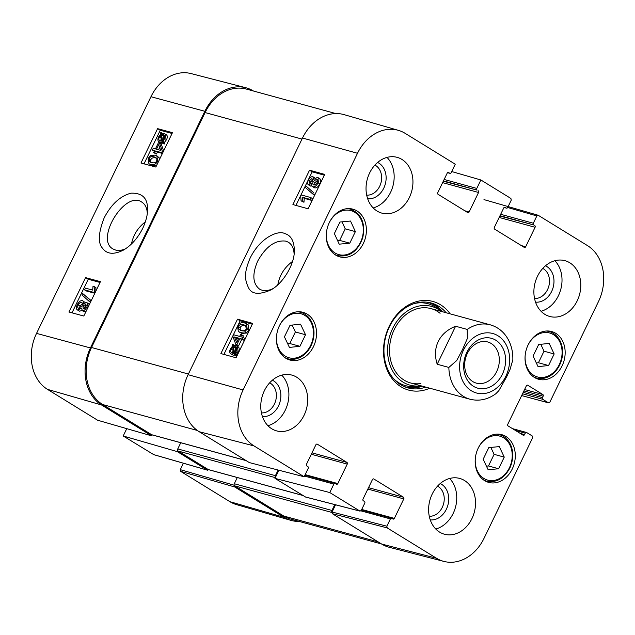 <?xml version="1.0" encoding="UTF-8"?>
<svg xmlns="http://www.w3.org/2000/svg" width="635" height="635" viewBox="0 0 635 635"><rect width="100%" height="100%" fill="white"/><g stroke="black" fill="none" stroke-linecap="round" stroke-linejoin="round"><path stroke-width="0.95" d="M246.182 460.645L151.94 434.84A1.603 1.278 -74.7 0 1 151.67 434.721L102.64 404.535A43.37 34.504 -74.7 0 1 91.519 347.504L205.097 112.554A43.37 34.504 -74.7 0 1 246.364 89.075L335.828 113.57M381.548 543.981L290.981 519.184A43.37 34.504 -74.7 0 1 283.742 516.033L234.712 485.846A1.603 1.278 -74.7 0 1 234.299 483.735L237.292 477.536M331.978 512.207A1.603 1.278 -74.7 0 1 331.946 510.469L334.78 504.603M302.72 495.451L208.478 469.646A1.603 1.278 -74.7 0 1 208.209 469.527L178.173 451.041A1.603 1.278 -74.7 0 1 177.76 448.929L180.753 442.73M275.431 477.385A1.603 1.278 -74.7 0 1 275.407 475.663L278.122 470.043M448.85 367.435L437.205 364.244C434.626 356.005 434.959 348.424 438.221 341.495C441.627 334.629 447.413 329.549 455.581 326.239L467.225 329.422L467.344 338.526L462.478 349.647L456.716 360.521L448.85 367.435A38.552 30.67 -74.7 0 0 469.94 399.209C479.1 401.463 487.759 399.613 495.927 393.66L498.824 390.684L506.651 376.841L509.976 369.641L512.834 359.854C513.04 352.608 511.588 345.972 508.468 339.947C504.309 332.216 498.261 327.184 490.299 324.842L430.967 308.594M437.205 364.244L455.581 326.239M496.681 371.578A21.36 16.986 -74.7 0 1 476.361 383.135A21.36 16.986 -74.7 0 1 465.614 358.053A21.36 16.986 -74.7 0 1 487.64 341.94A21.36 16.986 -74.7 0 1 496.681 371.578M502.396 374.205A25.852 20.566 105.3 0 0 485.394 337.82A25.852 20.566 105.3 0 0 466.09 377.754A25.852 20.566 105.3 0 0 502.396 374.205M277.82 284.766C279.559 275.209 284.464 267.422 292.537 261.406M533.075 356.076L538.663 344.519L549.172 343.408L554.157 353.973L548.569 365.53L538.059 366.641L533.075 356.076M339.217 244.165L334.359 233.585L339.947 222.028L350.52 221.043L355.378 231.616L349.79 243.173L339.217 244.165M363.331 243.491A24.741 19.677 -74.7 0 1 339.796 256.881A24.741 19.677 -74.7 0 1 327.35 227.822A24.741 19.677 -74.7 0 1 352.862 209.161A24.741 19.677 -74.7 0 1 363.331 243.491M272.78 288.719C267.589 291.124 263.168 291.243 259.509 289.076C252.666 283.615 252.055 274.296 257.683 261.136C265.867 246.515 275.257 239.84 285.829 241.125L288.433 242.252C292.036 244.586 293.934 248.642 294.116 254.421M304.49 476.067L333.851 484.108A1.286 1.024 -74.7 0 1 335.288 483.505L336.391 484.18A1.286 1.024 105.3 0 0 337.828 483.576L305.181 474.639M333.851 484.108L329.771 492.546L274.963 478.361L305.467 496.975M373.42 478.869L373.864 478.996A1.286 1.024 105.3 0 0 372.427 479.6L363.006 499.078A1.286 1.024 105.3 0 0 363.339 500.769L364.442 501.452A1.286 1.024 -74.7 0 1 364.768 503.142L361.244 510.437L360.029 511.135L329.771 492.546M373.864 478.996L403.455 497.213L368.53 487.656M367.848 489.069L403.789 498.904A1.286 1.024 105.3 0 0 403.455 497.213M403.789 498.904L394.367 518.39L361.72 509.453M360.95 510.85L390.39 518.914A1.286 1.024 -74.7 0 1 391.827 518.311L392.93 518.993A1.286 1.024 105.3 0 0 394.367 518.39M390.39 518.914L386.866 526.209L332.057 512.024L332.383 513.715L381.635 544.036A43.37 34.504 105.3 0 0 389.263 547.291L443.928 561.419A42.561 33.853 -74.7 0 1 436.443 558.221L387.191 527.899L386.866 526.209M515.485 430.482L525.272 433.157A1.286 1.024 -74.7 0 1 526.709 432.562L532.336 436.023L532.662 437.713L484.045 538.282A42.561 33.853 -74.7 0 1 443.928 561.419M525.272 433.157L524.581 434.594L520.232 433.403M527.344 385.143L527.788 385.262A1.286 1.024 105.3 0 0 526.351 385.866L507.794 424.259A1.286 1.024 105.3 0 0 508.127 425.95L523.145 435.197A1.286 1.024 105.3 0 0 524.581 434.594M527.788 385.262L542.814 394.51L524.589 389.517M523.907 390.93L543.139 396.2A1.286 1.024 105.3 0 0 542.814 394.51M543.139 396.2L542.449 397.629L523.216 392.366M522.526 393.779L542.774 399.32A1.286 1.024 -74.7 0 1 542.449 397.629M542.774 399.32L548.402 402.788L521.668 395.557M507.69 207.502L536.861 215.932L538.297 215.328L587.55 245.65A42.561 33.853 -74.7 0 1 598.456 301.617L549.839 402.185L548.402 402.788M536.861 215.932L533.329 223.226L500.682 214.289M499.999 215.702L533.662 224.917A1.286 1.024 -74.7 0 1 533.329 223.226M533.662 224.917L499.84 216.035M499.158 217.448L535.091 227.282A1.286 1.024 105.3 0 0 534.765 225.6M535.091 227.282L525.677 246.769L521.327 245.578M504.722 207.256L505.166 207.375A1.286 1.024 105.3 0 0 503.73 207.978L494.316 227.465A1.286 1.024 105.3 0 0 494.641 229.148L524.24 247.372A1.286 1.024 105.3 0 0 525.677 246.769M505.166 207.375L506.278 208.058L504.134 207.47M451.707 171.545L480.87 179.975L510.913 198.469L511.238 200.152L507.714 207.454A1.286 1.024 -74.7 0 1 506.278 208.058M480.87 179.975L476.79 188.42L444.143 179.475M443.46 180.888L477.123 190.111A1.286 1.024 -74.7 0 1 476.79 188.42M477.123 190.111L443.301 181.221M442.619 182.634L478.552 192.476A1.286 1.024 105.3 0 0 478.226 190.786M478.552 192.476L469.138 211.963L464.788 210.772M448.183 172.442L448.627 172.569A1.286 1.024 105.3 0 0 447.191 173.172L437.777 192.651A1.286 1.024 105.3 0 0 438.102 194.342L467.701 212.566A1.286 1.024 105.3 0 0 469.138 211.963M448.627 172.569L449.739 173.244L447.596 172.664M398.383 130.35L344.146 114.649A43.37 34.504 105.3 0 0 302.498 138.025L188.087 374.69A43.37 34.504 105.3 0 0 199.207 431.721L249.341 462.59L304.149 476.774L254.016 445.913A42.561 33.853 -74.7 0 1 243.11 389.946L357.513 153.281A42.561 33.853 -74.7 0 1 398.383 130.35A42.561 33.853 -74.7 0 1 405.122 133.334L455.255 164.203L451.175 172.641A1.286 1.024 -74.7 0 1 449.739 173.244M304.149 476.774L308.229 468.328A1.286 1.024 -74.7 0 0 307.904 466.646L306.8 465.963A1.286 1.024 105.3 0 1 306.467 464.272L315.889 444.786A1.286 1.024 105.3 0 1 317.325 444.19L346.916 462.407L311.991 452.842M311.309 454.255L347.25 464.098A1.286 1.024 105.3 0 0 346.916 462.407M347.25 464.098L337.828 483.576M512.239 469.011A24.741 19.677 -74.7 0 1 488.704 482.402A24.741 19.677 -74.7 0 1 476.258 453.342A24.741 19.677 -74.7 0 1 501.769 434.681A24.741 19.677 -74.7 0 1 512.239 469.011M313.468 346.639A24.741 19.677 -74.7 0 1 289.933 360.029A24.741 19.677 -74.7 0 1 277.487 330.97A24.741 19.677 -74.7 0 1 302.998 312.301A24.741 19.677 -74.7 0 1 313.468 346.639M304.101 415.226A28.916 23.003 -74.7 0 1 276.59 430.879A28.916 23.003 -74.7 0 1 262.041 396.915A28.916 23.003 -74.7 0 1 291.862 375.094A28.916 23.003 -74.7 0 1 304.101 415.226M471.948 518.565A28.916 23.003 -74.7 0 1 444.436 534.218A28.916 23.003 -74.7 0 1 429.887 500.253A28.916 23.003 -74.7 0 1 459.708 478.433A28.916 23.003 -74.7 0 1 471.948 518.565M577.215 300.807A28.916 23.003 -74.7 0 1 549.704 316.46A28.916 23.003 -74.7 0 1 535.154 282.496A28.916 23.003 -74.7 0 1 564.975 260.683A28.916 23.003 -74.7 0 1 577.215 300.807M409.369 197.469A28.916 23.003 -74.7 0 1 381.849 213.122A28.916 23.003 -74.7 0 1 367.308 179.157A28.916 23.003 -74.7 0 1 397.129 157.345A28.916 23.003 -74.7 0 1 409.369 197.469M562.102 365.863A24.741 19.677 -74.7 0 1 538.567 379.254A24.741 19.677 -74.7 0 1 526.121 350.195A24.741 19.677 -74.7 0 1 551.632 331.534A24.741 19.677 -74.7 0 1 562.102 365.863M450.136 313.841A45.942 36.544 105.3 0 0 389.199 326.334A45.942 36.544 105.3 0 0 390.596 376.499A45.942 36.544 105.3 0 0 429.768 388.215M374.92 165.084A15.796 12.565 -74.7 0 1 380.952 182.896A15.796 12.565 -74.7 0 1 366.689 195.151M269.653 382.834A15.796 12.565 -74.7 0 1 275.685 400.653A15.796 12.565 -74.7 0 1 261.422 412.901M437.507 486.172A15.796 12.565 -74.7 0 1 443.54 503.992A15.796 12.565 -74.7 0 1 429.268 516.247M542.774 268.422A15.796 12.565 -74.7 0 1 548.807 286.234A15.796 12.565 -74.7 0 1 534.535 298.49M488.791 447.604L499.293 446.619L504.253 457.121L498.626 468.749L488.125 469.733L483.171 459.232L488.791 447.604M486.442 466.161L488.49 465.971L494.109 454.342L490.839 447.413M498.626 468.749L488.49 465.971M504.253 457.121L494.109 454.342M337.582 240.594L339.646 240.395L345.234 228.838L342.019 221.837M349.79 243.173L339.646 240.395M355.378 231.616L345.234 228.838M536.329 362.974L538.432 362.752L544.012 351.195L540.766 344.297M548.569 365.53L538.432 362.752M554.157 353.973L544.012 351.195M284.44 336.852L290.028 325.295L300.538 324.175L305.522 334.74L299.934 346.297L289.425 347.416L284.44 336.852M287.695 343.749L289.798 343.527L295.378 331.97L292.132 325.072M299.934 346.297L289.798 343.527M305.522 334.74L295.378 331.97M406.352 387.406A44.013 35.012 105.3 0 0 422.386 386.191M442.746 311.817A44.013 35.012 105.3 0 0 429.577 302.609M441.19 311.396A40.823 32.472 105.3 0 0 441.15 311.364A40.823 32.472 105.3 0 0 393.613 326.604A40.823 32.472 105.3 0 0 403.114 382.167A40.823 32.472 105.3 0 0 420.775 385.77A40.823 32.472 105.3 0 0 420.822 385.762M440.087 313.293A38.552 30.67 105.3 0 0 395.184 327.684A38.552 30.67 105.3 0 0 404.162 380.159A38.552 30.67 105.3 0 0 420.838 383.564M332.057 512.024L335.55 504.801M274.963 478.361L278.892 470.233M238.808 338.177L236.633 342.662L234.529 336.994L238.808 338.177M238.554 338.709L236.284 338.074L237.403 341.09M236.284 338.074L234.529 336.994M239.879 338.471L236.871 344.686L235.799 344.392L232.815 336.161L233.513 334.716L239.657 336.423L240.594 334.486L241.657 334.788L240.728 336.717L242.999 337.344L242.149 339.106L239.879 338.471L241.633 339.558L238.625 345.773L236.871 344.686M238.625 345.773L235.799 344.392M242.737 337.272L243.411 335.867L241.657 334.788M242.149 339.106L243.903 340.185L244.753 338.431L242.999 337.344M243.903 340.185L241.633 339.558M236.863 347.678L235.085 347.782L233.331 346.702L235.712 346.845M236.141 347.234L235.109 346.591C236.617 347.17 236.926 348.44 236.022 350.401L234.529 352.306L233.331 346.702M235.085 347.782L235.752 350.893M232.053 352.854C230.489 352.258 230.188 350.98 231.132 349.012L232.656 347.099L233.863 352.719L231.41 352.584M233.18 349.552L232.529 352.941M235.688 345.337C237.593 346.131 237.934 347.869 236.728 350.56L234.728 353.195L234.998 354.473L234.347 354.997L234.061 353.663L231.458 354.108C229.537 353.354 229.195 351.592 230.441 348.829L232.458 346.186L232.188 344.924L232.839 344.4L233.124 345.734L235.688 345.337L238.109 346.702M234.275 345.289L232.839 344.4M237.442 346.416C239.347 347.218 239.689 348.956 238.474 351.639L236.482 354.282L234.728 353.195M236.482 354.282L236.752 355.552L234.998 354.473M236.752 355.552L236.101 356.076L234.347 354.997M234.688 355.203L233.212 355.195L230.791 353.822L233.212 355.195M312.722 179.745L311.102 181.515L310.698 183.039M309.666 183.158L309.348 180.427L311.976 178.53L312.325 181.245L309.428 183.055M317.563 180.213L315.008 182.642L314.571 184.96M313.769 184.952C312.65 184.499 312.476 183.372 313.253 181.562L316.619 179.149C317.746 179.602 317.913 180.737 317.119 182.57C316.119 184.372 315 185.166 313.769 184.952L313.412 184.793M312.857 176.72L313.738 179.364L317.484 177.332C319.175 177.983 319.365 179.824 318.072 182.848C316.492 185.793 314.762 187.095 312.888 186.761C311.634 186.373 311.277 185.237 311.809 183.356L308.412 184.801L310.586 186.063L308.832 184.983C307.396 184.428 307.245 182.84 308.372 180.197C309.785 177.594 311.277 176.435 312.857 176.72L315.023 177.998M317.484 177.332L319.738 178.633M319.238 178.419C320.921 179.07 321.119 180.904 319.826 183.936C318.246 186.88 316.516 188.182 314.642 187.841L312.372 186.539L314.642 187.841M311.817 185.952L310.586 186.063M304.919 187.063L305.602 185.642L313.404 192.508L312.714 193.929L304.919 187.063M313.404 192.508L305.602 185.642M315.151 193.596L314.468 195.016L312.714 193.929M309.928 199.326L302.506 197.271L302.212 201.176L301.085 200.858L300.704 196.064L301.252 194.929L310.777 197.564L309.928 199.326L311.682 200.406L304.26 198.35L302.506 197.271M304.26 198.35L303.967 202.255L302.212 201.176M303.967 202.255L301.085 200.858M311.682 200.406L312.531 198.652L310.777 197.564M246.269 326.112L245.515 325.874C242.586 325.223 240.832 325.826 240.244 327.668L240.268 330.271M240.998 330.502L238.236 328.708L238.49 326.588C239.077 324.739 240.84 324.144 243.761 324.795L245.594 325.533L246.269 328.716C245.681 330.557 243.927 331.145 240.998 330.502M237.538 326.295C238.951 323.223 241.316 322.112 244.634 322.977L246.404 323.707L247.221 328.986L244.673 331.962L240.125 332.311L238.355 331.581L237.538 326.295M246.404 323.707L248.158 324.795L248.976 330.065L246.428 333.05L241.879 333.399L238.355 331.581M324.334 175.189L312.166 171.815L295.926 205.407M252.309 324.183L240.141 320.81L223.901 354.401M308.094 208.78L292.918 204.573L309.539 170.196L324.715 174.403L308.094 208.78M309.539 170.196L312.166 171.815M236.069 357.775L220.893 353.568L237.514 319.183L252.69 323.39L236.069 357.775M237.514 319.183L240.141 320.81M250.277 257.739C243.602 273.526 244.808 279.829 248.531 287.758C251.65 294.283 259.017 295.045 270.637 290.044C282.059 284.266 293.815 266.009 294.346 251.912C294.465 241.498 291.235 235.371 284.663 233.537C278.709 230.172 260.945 236.633 250.277 257.739M367.681 198.795A19.01 15.121 105.3 0 0 385.294 184.086A19.01 15.121 105.3 0 0 377.634 162.457M373.182 207.931A28.916 23.003 105.3 0 0 390.588 192.326A28.916 23.003 105.3 0 0 387.017 157.393M262.414 416.552A19.01 15.121 105.3 0 0 280.027 401.836A19.01 15.121 105.3 0 0 272.367 380.206M267.914 425.688A28.916 23.003 105.3 0 0 285.321 410.083A28.916 23.003 105.3 0 0 281.749 375.15M430.268 519.89A19.01 15.121 105.3 0 0 447.881 505.174A19.01 15.121 105.3 0 0 440.222 483.545M435.769 529.026A28.916 23.003 105.3 0 0 453.176 513.421A28.916 23.003 105.3 0 0 449.604 478.488M535.535 302.133A19.01 15.121 105.3 0 0 553.149 287.425A19.01 15.121 105.3 0 0 545.489 265.795M541.036 311.269A28.916 23.003 105.3 0 0 558.435 295.664A28.916 23.003 105.3 0 0 554.871 260.731M425.767 387.12A44.013 35.012 -74.7 0 1 408.027 387.921A44.013 35.012 -74.7 0 1 389.398 326.842A44.013 35.012 -74.7 0 1 431.276 303.014A44.013 35.012 -74.7 0 1 446.127 312.745M131.461 243.975C133.247 235.037 137.882 227.655 145.375 221.813M245.737 87.709L191.071 73.581A42.561 33.853 105.3 0 0 150.955 96.718L36.544 333.383A42.561 33.853 105.3 0 0 47.45 389.35L97.584 420.219L151.694 435.856L101.56 404.987A43.37 34.504 -74.7 0 1 90.44 347.948L204.851 111.284A43.37 34.504 -74.7 0 1 245.737 87.709A43.37 34.504 -74.7 0 1 253.365 90.964L253.452 91.019M151.694 435.856L152.154 434.896M177.784 450.644L177.316 451.628L123.206 435.991L153.67 454.604M208.677 469.702L207.351 470.114L177.316 451.628M299.172 521.43A43.37 34.504 -74.7 0 1 290.854 520.351A43.37 34.504 -74.7 0 1 283.988 517.303L234.736 486.981L234.331 485.465M156.472 149.241L158.647 144.748L160.671 150.368L156.472 149.241M159.631 147.487L158.512 149.789M155.424 148.955L158.432 142.74L159.48 143.026L162.346 151.178L161.647 152.622L155.623 150.995L154.694 152.924L153.638 152.646L154.575 150.709L152.352 150.114L153.202 148.352L155.424 148.955M163.639 150.9L161.258 144.113L159.48 143.026M163.235 151.733L162.346 151.178M162.536 153.17L161.647 152.622M162.409 153.44L157.401 152.082L155.623 150.995M157.401 152.082L156.472 154.019L154.694 152.924M156.472 154.019L153.638 152.646M154.313 151.249L152.352 150.114M161.092 136.589L160.012 135.93L160.798 135.136L161.925 140.7L159.599 140.581M161.322 137.724L160.734 140.914M160.179 140.827C158.702 140.272 158.417 139.009 159.321 137.049L160.012 135.93M164.298 135.215L163.235 134.564C164.759 135.136 165.052 136.406 164.108 138.374L162.592 140.295L161.457 134.715L163.862 134.826M165.013 135.66L163.243 135.811L163.854 138.843M163.243 135.811L161.457 134.715M164.108 135.572L162.33 134.477M165.608 134.406C167.489 135.128 167.807 136.874 166.56 139.636L164.552 142.288L164.806 143.542L163.028 142.454L162.385 142.978L162.123 141.661L160.861 142.145L158.956 141.811L161.377 143.177L159.591 142.081C157.734 141.311 157.416 139.581 158.623 136.898L160.615 134.255L160.353 132.993L160.996 132.461L161.266 133.779L163.822 133.31L166.251 134.676M164.806 143.542L164.163 144.074L162.385 142.978M162.758 143.208L161.377 143.177M162.393 133.31L160.996 132.461M163.822 133.31C165.703 134.041 166.029 135.787 164.782 138.549L162.774 141.2L163.028 142.454M164.552 142.288L162.774 141.2M85.955 304.475L85.542 304.213L85.836 306.927L83.233 308.84L82.915 306.149L85.773 304.316M86.241 305.467L84.288 308.658M82.145 302.855L81.526 302.474C82.621 302.911 82.78 304.03 82.01 305.84L78.677 308.277C77.573 307.84 77.422 306.705 78.216 304.879C79.216 303.07 80.32 302.276 81.526 302.474L81.875 302.625M82.463 303.586L79.994 305.967L79.526 308.269M86.376 302.387C87.781 302.919 87.924 304.506 86.781 307.142C85.376 309.745 83.899 310.912 82.352 310.65L81.51 308.031L77.811 310.086C76.16 309.459 75.986 307.634 77.279 304.609C78.867 301.665 80.574 300.347 82.407 300.665C83.637 301.038 83.979 302.157 83.439 304.038L86.376 302.387L88.559 303.657L89.265 304.752M86.114 311.261L84.13 311.737L82.002 310.499L79.597 311.182L77.327 309.888L79.597 311.182M84.13 311.737L82.002 310.499M82.407 300.665L85.201 302.498M90.241 300.276L89.551 301.696L81.955 294.95L82.637 293.529L91.154 300.839M90.472 302.26L89.551 301.696M91.234 300.673L82.637 293.529M85.423 288.131L92.694 290.1L93.02 286.21L94.123 286.512L94.456 291.274L93.901 292.41L84.574 289.893L85.423 288.131M95.829 291.163L95.901 287.599L94.123 286.512M95.472 291.902L94.456 291.274M94.925 293.037L93.901 292.41M94.813 293.267L86.352 290.981L84.574 289.893M156.694 158.186L156.035 157.988C153.162 157.377 151.44 157.988 150.844 159.822L150.812 162.401M154.257 156.893L156.956 158.647L156.686 160.766C156.091 162.608 154.361 163.219 151.495 162.608L149.709 161.901L149.066 158.726C149.654 156.893 151.384 156.289 154.257 156.893L156.035 157.988M157.615 161.036C156.202 164.116 153.868 165.243 150.614 164.417L148.9 163.719L148.13 158.48L150.662 155.48L155.13 155.083L156.853 155.781L157.615 161.036L158.48 161.568M156.734 165.179L152.4 165.513L148.9 163.719M156.853 155.781L159.957 158.504M100.036 282.456L88.233 279.265L72.001 312.841M172.061 133.469L160.258 130.278L144.026 163.854M85.566 277.63L100.433 281.646L83.812 316.032L68.945 312.015L85.566 277.63L88.233 279.265M157.591 128.643L172.458 132.659L155.837 167.045L140.97 163.02L157.591 128.643L160.258 130.278M125.69 248.706C121.999 250.365 118.658 250.817 115.641 250.071L113.101 249.015C94.655 239.609 125.23 189.833 141.859 202.152C145.193 204.248 146.995 207.931 147.28 213.193M142.764 228.306C145.923 221.226 147.495 215.336 147.479 210.63C148.161 198.588 142.661 192.77 130.993 193.175C120.19 196.064 111.244 204.303 104.172 217.884C98.282 232.997 97.774 243.157 102.648 248.372C106.958 254.246 113.895 254.826 123.444 250.095C131.302 245.427 137.739 238.165 142.764 228.306M234.212 485.235L180.3 469.654L180.626 471.345L229.878 501.666A42.561 33.853 105.3 0 0 236.617 504.65L290.854 520.351M180.3 469.654L183.404 463.233M123.206 435.991L126.754 428.649M205.097 112.554L301.99 139.081M283.742 516.033L378.127 541.877M234.712 485.846L331.914 512.461M234.299 483.735L331.946 510.469M208.209 469.527L302.593 495.371M178.173 451.041L275.312 477.639M177.76 448.929L275.407 475.663M151.67 434.721L246.055 460.565M102.64 404.535L197.326 430.459M91.519 347.504L188.412 374.031M467.225 329.422A38.552 30.67 -74.7 0 1 490.299 324.842M463.423 350.21A30.845 24.535 -74.7 0 1 506.746 345.964A30.845 24.535 -74.7 0 1 483.711 393.605A30.845 24.535 -74.7 0 1 463.423 350.21M527.487 346.25A22.812 18.145 -74.7 0 1 543.822 332.589A22.812 18.145 -74.7 0 1 559.919 342.13A22.812 18.145 -74.7 0 1 546.751 376.571A22.812 18.145 -74.7 0 1 525.288 354.282M328.716 223.877A22.812 18.145 -74.7 0 1 345.567 210.153A22.812 18.145 -74.7 0 1 363.284 231.68A22.812 18.145 -74.7 0 1 342.757 255.127A22.812 18.145 -74.7 0 1 326.517 231.91M334.82 254.524A24.098 19.169 105.3 0 0 337.709 255.643C349.345 257.413 357.688 251.468 362.736 237.815C365.641 223.258 361.537 213.701 350.441 209.161A24.098 19.169 105.3 0 0 347.385 208.645M477.623 449.397A22.812 18.145 -74.7 0 1 503.214 437.571A22.812 18.145 -74.7 0 1 509.413 467.781A22.812 18.145 -74.7 0 1 487.315 480.012A22.812 18.145 -74.7 0 1 475.425 457.43M483.727 480.044A24.098 19.169 105.3 0 0 486.616 481.163C496.276 483.005 504.015 478.663 509.818 468.138C517.049 451.937 509.778 437.158 499.348 434.681A24.098 19.169 105.3 0 0 496.292 434.173M533.591 376.904A24.098 19.169 105.3 0 0 536.48 378.015C541.552 379.317 546.505 378.317 551.347 375.023C556.228 371.499 559.618 366.554 561.507 360.188C563.332 353.425 562.943 347.147 560.332 341.376C557.832 336.24 554.125 332.962 549.211 331.534A24.098 19.169 105.3 0 0 546.156 331.026M278.852 327.025A22.812 18.145 -74.7 0 1 295.188 313.357A22.812 18.145 -74.7 0 1 311.293 322.897A22.812 18.145 -74.7 0 1 298.117 357.338A22.812 18.145 -74.7 0 1 276.654 335.058M284.956 357.672A24.098 19.169 105.3 0 0 287.845 358.791C292.918 360.085 297.871 359.085 302.712 355.798C307.594 352.274 310.983 347.329 312.872 340.963C314.698 334.193 314.309 327.922 311.698 322.143C309.197 317.016 305.491 313.738 300.577 312.309A24.098 19.169 105.3 0 0 297.521 311.793M404.241 386.588A43.728 34.79 105.3 0 0 421.926 386.064M442.293 311.698A43.728 34.79 105.3 0 0 427.339 302.236M393.867 378.992A42.466 33.782 105.3 0 0 398.542 382.58A42.466 33.782 105.3 0 0 416.917 386.326L420.775 385.77M441.15 311.364L438.11 308.92A42.466 33.782 105.3 0 0 414.544 303.49M232.886 350.099L231.132 349.012M238.474 351.639L236.728 350.56M237.561 353.163L235.807 352.076M311.102 181.515L309.348 180.427M315.008 182.642L313.253 181.562M319.826 183.936L318.072 182.848M239.99 329.795L238.236 328.708M240.244 327.668L238.49 326.588M245.515 325.874L243.761 324.795M248.976 330.065L247.221 328.986M246.428 333.05L244.673 331.962M241.879 333.399L240.125 332.311M302.498 138.025L357.513 153.281M188.087 374.69L243.11 389.946M316.881 444.063L317.325 444.19M359.807 511.04L304.998 496.856M332.383 513.715L387.191 527.899M199.207 431.721L254.016 445.913M381.635 544.036L436.443 558.221M161.1 138.136L159.321 137.049M162.639 143.232L160.861 142.145M166.56 139.636L164.782 138.549M84.693 307.237L82.915 306.149M79.994 305.967L78.216 304.879M87.805 307.769L86.781 307.142M150.844 159.822L149.066 158.726M152.4 165.513L150.614 164.417M90.44 347.948L36.544 333.383M204.851 111.284L150.955 96.718M180.626 471.345L234.736 486.981M207.351 470.114L153.241 454.485M283.988 517.303L229.878 501.666M101.56 404.987L47.45 389.35M469.94 399.209L410.599 382.961M350.441 209.161L348.393 208.597M337.709 255.643L335.669 255.079M499.348 434.681L497.3 434.118M486.616 481.163L484.576 480.608M549.211 331.534L547.164 330.978M536.48 378.015L534.44 377.46M300.577 312.309L298.529 311.745M287.845 358.791L285.806 358.227M304.935 475.155L335.074 483.41M305.221 496.951L360.029 511.135M361.474 509.969L391.612 518.216M512.469 428.625L526.494 432.467M548.616 402.876L521.653 395.589M483.989 199.604L538.091 215.233M504.103 207.494L506.492 208.145M447.564 172.688L449.953 173.339M153.448 454.573L207.55 470.21"/></g></svg>
